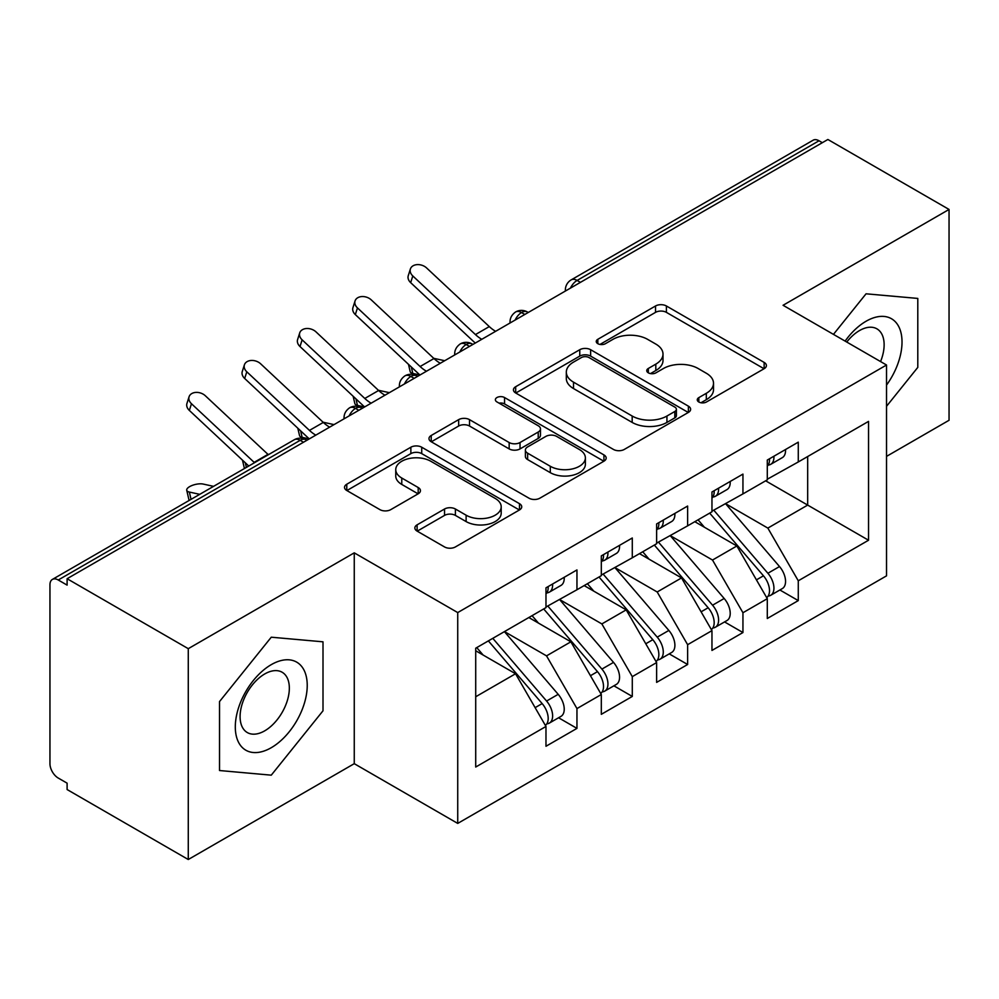<?xml version="1.0" encoding="UTF-8"?>
<svg xmlns="http://www.w3.org/2000/svg" width="999" height="999" viewBox="0 0 999 999"><rect width="100%" height="100%" fill="white"/><g stroke="black" fill="none" stroke-linecap="round" stroke-linejoin="round"><path stroke-width="1.5" d="M698.838 401.998A5.382 3.109 0 0 0 706.443 401.998L764.148 368.693A7.68 4.433 0 0 0 766.395 365.547A7.68 4.433 0 0 0 764.148 362.412L666.395 305.981A7.68 4.433 0 0 0 655.531 305.981L597.827 339.298A5.382 3.109 0 0 0 596.253 341.483A5.382 3.109 0 0 0 597.827 343.681A5.382 3.109 0 0 0 605.431 343.681L612.899 339.373A24.575 14.186 0 0 1 647.652 339.373L655.806 344.068A24.575 14.186 0 0 1 662.999 354.108A24.575 14.186 0 0 1 655.806 364.136L648.339 368.456A5.382 3.109 0 0 0 646.753 370.641A5.382 3.109 0 0 0 648.339 372.839A5.382 3.109 0 0 0 655.931 372.839L663.398 368.531A24.575 14.186 0 0 1 698.164 368.531L706.305 373.239A24.575 14.186 0 0 1 713.511 383.266A24.575 14.186 0 0 1 706.305 393.306L698.838 397.614A5.382 3.109 0 0 0 697.265 399.812A5.382 3.109 0 0 0 698.838 401.998L698.838 397.614M417.107 524.837A7.68 4.433 0 0 0 414.86 527.971A7.68 4.433 0 0 0 417.107 531.106L444.543 546.94A7.68 4.433 0 0 0 455.394 546.94L519.48 509.94A7.68 4.433 0 0 0 521.728 506.805A7.68 4.433 0 0 0 519.48 503.671L421.728 447.227A7.68 4.433 0 0 0 410.864 447.227L346.778 484.228A7.68 4.433 0 0 0 344.53 487.362A7.68 4.433 0 0 0 346.778 490.497L379.907 509.627A7.68 4.433 0 0 0 390.771 509.627L418.194 493.793A7.68 4.433 0 0 0 420.442 490.659A7.68 4.433 0 0 0 418.194 487.524L401.773 478.034A20.542 11.863 0 0 1 395.754 469.655A20.542 11.863 0 0 1 408.429 458.691A20.542 11.863 0 0 1 430.819 461.263L495.179 498.414A20.542 11.863 0 0 1 501.198 506.805A20.542 11.863 0 0 1 488.511 517.769A20.542 11.863 0 0 1 466.121 515.197L455.394 509.003A7.68 4.433 0 0 0 444.543 509.003L417.107 524.837L417.107 531.106M886.525 456.381L949.05 420.279L949.05 209.453L827.884 139.485L67.108 578.721L67.108 585.114L58.254 579.994A11.738 6.781 -120 0 0 52.385 579.42A11.738 6.781 -120 0 0 49.95 584.79L49.95 763.673A11.738 6.781 -120 0 0 58.254 778.059L67.108 783.166L67.108 789.547L188.274 859.515L354.258 763.673L457.729 823.413L457.729 612.574L354.258 552.847L188.274 648.676L67.108 578.721M949.05 209.453L783.066 305.282L886.525 365.01L457.729 612.574M613.436 449.425A7.68 4.433 0 0 0 624.3 449.425L688.386 412.425A7.68 4.433 0 0 0 690.634 409.29A7.68 4.433 0 0 0 688.386 406.156L590.634 349.712A7.68 4.433 0 0 0 579.77 349.712L515.684 386.713A7.68 4.433 0 0 0 513.436 389.847A7.68 4.433 0 0 0 515.684 392.982L613.436 449.425M499.1 403.159A5.382 3.109 0 0 1 504.545 403.921L504.545 397.54L603.933 454.92A7.68 4.433 0 0 1 606.181 458.054A7.68 4.433 0 0 1 603.933 461.188L539.847 498.189A7.68 4.433 0 0 1 528.983 498.189L431.231 441.745L431.231 435.477A7.68 4.433 0 0 0 428.983 438.611A7.68 4.433 0 0 0 431.231 441.745M431.231 435.477L458.653 419.642A7.68 4.433 0 0 1 469.518 419.642L509.165 442.532A7.68 4.433 0 0 0 520.029 442.532L538.224 432.03A7.68 4.433 0 0 0 540.471 428.883A7.68 4.433 0 0 0 538.224 425.749L496.94 401.923A5.382 3.109 0 0 1 495.367 399.725A5.382 3.109 0 0 1 498.688 396.865A5.382 3.109 0 0 1 504.545 397.54M457.729 823.413L886.525 575.849L886.525 365.01M765.634 480.819L868.543 540.234L868.543 421.391L798.276 461.963L798.276 442.157L767.294 460.052L767.294 479.857L742.944 493.906L742.944 474.1L711.962 491.995L711.962 511.8L687.624 525.849L687.624 506.043L656.63 523.938L656.63 543.743L632.292 557.792L632.292 537.986L601.311 555.881L601.311 575.686L576.96 589.747L576.96 569.929L545.978 587.824L545.978 607.629L475.711 648.201L475.711 767.032L545.978 726.46L515.546 673.751L475.711 650.761M868.543 540.234L798.276 580.794L767.844 528.096L725.798 503.808M779.882 589.984L798.276 600.599L798.276 580.794M798.276 600.599L767.294 618.493L767.294 598.688L742.944 612.737L712.512 560.039L670.466 535.751M724.562 621.927L742.944 632.542L742.944 612.737M742.944 632.542L711.962 650.436L711.962 630.631L687.624 644.692L657.192 591.982L615.134 567.694M669.23 653.87L687.624 664.497L687.624 644.692M687.624 664.497L656.63 682.379L656.63 662.574L632.292 676.635L601.86 623.925L559.802 599.65M613.898 685.814L632.292 696.44L632.292 676.635M632.292 696.44L601.311 714.322L601.311 694.517L576.96 708.578L546.528 655.868L504.483 631.593M558.566 717.757L576.96 728.383L576.96 708.578M576.96 728.383L545.978 746.265L545.978 726.46M545.978 606.992L576.96 589.747M475.711 696.753L515.546 673.751M601.311 575.049L632.292 557.792M546.528 655.868L570.879 641.808L528.821 617.532M601.311 694.517L570.879 641.808M656.63 543.106L687.624 525.849M601.86 623.925L626.198 609.865L584.153 585.589M656.63 662.574L626.198 609.865M711.962 511.163L742.944 493.906M657.192 591.982L681.53 577.922L639.485 553.646M711.962 630.631L681.53 577.922M822.352 142.682L819.03 140.772L577.097 280.444L580.419 282.355M570.454 288.112A11.738 6.781 120 0 1 577.097 280.444A11.738 6.781 60 0 0 571.228 279.857L813.161 140.185A11.738 6.781 60 0 1 819.03 140.772M767.294 479.22L798.276 461.963M767.844 528.096L807.679 505.094L807.679 456.531L868.543 421.391M712.512 560.039L736.862 545.978L694.817 521.703M767.294 598.688L736.862 545.978M188.274 648.676L188.274 859.515M866.058 293.806L833.453 334.365L866.058 293.806L917.794 298.426L866.058 293.806M917.794 367.395L917.794 298.426L917.794 367.395L886.525 406.293L917.794 367.395M354.258 763.673L354.258 552.847M323.002 710.801L323.002 641.82L271.266 637.2L219.53 701.56L219.53 770.529L271.266 775.162L323.002 710.801L271.266 775.162L219.53 770.529L219.53 701.56L271.266 637.2L323.002 641.82L323.002 710.801M524.812 314.46L521.49 312.55A11.738 6.781 -120 0 0 515.621 311.963A11.738 6.781 -120 0 0 515.484 312.05C511.838 314.71 510.014 318.019 510.027 321.965A11.738 6.781 0 0 0 510.152 322.927M469.48 346.403L466.158 344.493A11.738 6.781 -120 0 0 460.302 343.906A11.738 6.781 -120 0 0 460.164 343.993C456.506 346.653 454.682 349.962 454.695 353.908A11.738 6.781 0 0 0 454.82 354.87M414.16 378.346L410.839 376.436A11.738 6.781 -120 0 0 404.97 375.849A11.738 6.781 -120 0 0 404.832 375.936C401.173 378.596 399.35 381.905 399.375 385.851A11.738 6.781 0 0 0 399.488 386.813M358.828 410.289L355.507 408.379A11.738 6.781 -120 0 0 349.638 407.792A11.738 6.781 -120 0 0 349.5 407.879C345.841 410.539 344.031 413.848 344.043 417.794A11.738 6.781 0 0 0 344.156 418.756M700.986 402.759L706.305 399.687A24.575 14.186 0 0 0 713.511 389.66L713.511 383.266M662.999 354.108L662.999 360.502A24.575 14.186 0 0 1 655.806 370.529L650.486 373.601M764.048 368.743L666.395 312.362A7.68 4.433 0 0 0 655.531 312.362L599.974 344.443M688.286 412.487L590.634 356.106A7.68 4.433 0 0 0 579.77 356.106L515.784 393.044M674.812 411.488A5.382 3.109 0 0 0 676.385 409.29A5.382 3.109 0 0 0 674.812 407.093L588.998 357.555A5.382 3.109 0 0 0 581.393 357.555L573.526 362.1A24.575 14.186 0 0 0 566.321 372.14A24.575 14.186 0 0 0 573.526 382.167L632.18 416.034A24.575 14.186 0 0 0 666.932 416.034L674.812 411.488L674.812 417.882A5.382 3.109 0 0 0 676.385 415.684L676.385 409.29M566.321 372.14L566.321 378.521A24.575 14.186 0 0 0 573.526 388.561L573.526 382.167M674.812 417.882L666.932 422.427A24.575 14.186 0 0 1 632.18 422.427L573.526 388.561M431.331 441.808L458.653 426.024L458.653 419.642M540.471 428.883L540.471 435.277A7.68 4.433 0 0 1 538.224 438.411L520.029 448.913A7.68 4.433 0 0 1 509.165 448.913L469.518 426.024A7.68 4.433 0 0 0 458.653 426.024M504.545 403.921L603.833 461.238M550.299 466.283A20.542 11.863 0 0 0 572.689 468.856A20.542 11.863 0 0 0 585.377 457.892A20.542 11.863 0 0 0 579.358 449.5L556.68 436.413A7.68 4.433 0 0 0 545.829 436.413L527.634 446.915A7.68 4.433 0 0 0 525.387 450.049A7.68 4.433 0 0 0 527.634 453.184L550.299 466.283L550.299 472.664A20.542 11.863 0 0 0 572.689 475.237A20.542 11.863 0 0 0 585.377 464.285L585.377 457.892M525.387 450.049L525.387 456.443A7.68 4.433 0 0 0 527.634 459.577L527.634 453.184M550.299 472.664L527.634 459.577M501.198 506.805L501.198 513.199A20.542 11.863 0 0 1 488.511 524.15A20.542 11.863 0 0 1 466.121 521.578L455.394 515.397A7.68 4.433 0 0 0 444.543 515.397L417.207 531.168M395.754 469.655L395.754 476.036A20.542 11.863 0 0 0 401.773 484.428L401.773 478.034M418.094 493.856L401.773 484.428M519.38 510.002L421.728 453.621A7.68 4.433 0 0 0 410.864 453.621L346.878 490.559M714.11 510.564L767.894 573.264A15.647 9.041 60 0 1 773.938 588.136A15.647 9.041 60 0 1 770.691 595.292L782.317 588.586A15.647 9.041 -120 0 0 785.551 581.418A15.647 9.041 -120 0 0 779.507 566.545L725.724 503.858M770.691 595.292A15.647 9.041 60 0 1 768.156 596.016M709.677 513.111L763.461 575.811A15.647 9.041 60 0 1 769.505 590.684A15.647 9.041 60 0 1 766.67 597.602M440.297 363.261A28.946 16.721 60 0 1 433.953 358.529L371.291 299.912A9.778 7.068 17.6 0 0 361.85 296.566A9.778 7.068 17.6 0 0 355.057 300.936A9.778 7.068 17.6 0 0 357.467 307.904L355.332 314.598L417.994 373.226A39.123 22.59 -120 0 0 419.98 374.987L412.799 373.439A9.778 3.721 166.9 0 1 410.189 371.665L408.479 364.323M704.432 527.26L698.064 519.83M433.716 358.316L444.692 360.714M767.294 466.133A15.647 9.041 -120 0 0 769.505 459.74A15.647 9.041 -120 0 0 769.48 458.791M768.156 465.072A15.647 9.041 -120 0 0 770.691 464.348A15.647 9.041 -120 0 0 773.938 457.192A15.647 9.041 -120 0 0 773.9 456.231M785.526 449.525A15.647 9.041 60 0 1 785.551 450.474A15.647 9.041 60 0 1 782.317 457.642L770.691 464.348M495.629 331.318A28.946 16.721 60 0 1 489.285 326.586L426.623 267.969A9.778 7.068 17.6 0 0 417.17 264.623A9.778 7.068 17.6 0 0 410.389 268.993A9.778 7.068 17.6 0 0 412.799 275.949L410.664 282.655A9.778 7.068 -162.4 0 1 408.254 275.699L410.389 268.993M481.793 339.298A28.946 16.721 60 0 1 475.449 334.578L412.799 275.949M410.664 282.655L473.326 341.283A39.123 22.59 -120 0 0 475.312 343.044M658.778 542.507L712.562 605.207A15.647 9.041 60 0 1 718.606 620.079A15.647 9.041 60 0 1 715.359 627.235L726.985 620.529A15.647 9.041 -120 0 0 730.219 613.374A15.647 9.041 -120 0 0 724.175 598.488L670.391 535.801M715.359 627.235A15.647 9.041 60 0 1 712.824 627.959M654.345 545.067L708.141 607.754A15.647 9.041 60 0 1 714.173 622.627A15.647 9.041 60 0 1 711.338 629.545M364.61 406.955L357.467 405.394A9.778 3.721 166.9 0 1 354.857 403.608L353.147 396.266M649.113 559.203L642.732 551.773M378.396 390.259L389.36 392.669M603.446 574.45L657.23 637.15A15.647 9.041 60 0 1 663.274 652.022A15.647 9.041 60 0 1 660.039 659.19L671.653 652.472A15.647 9.041 -120 0 0 674.899 645.317A15.647 9.041 -120 0 0 668.855 630.444L615.072 567.744M660.039 659.19A15.647 9.041 60 0 1 657.504 659.914M599.025 577.01L652.809 639.697A15.647 9.041 60 0 1 658.853 654.57A15.647 9.041 60 0 1 656.006 661.488M309.278 438.898L302.135 437.337A9.778 3.721 166.9 0 1 299.525 435.552L297.814 428.209M593.781 591.146L587.4 583.716M323.064 422.202L334.028 424.612M548.114 606.393L601.898 669.093A15.647 9.041 60 0 1 607.941 683.965A15.647 9.041 60 0 1 604.707 691.133L616.321 684.415A15.647 9.041 -120 0 0 619.567 677.26A15.647 9.041 -120 0 0 613.523 662.387L559.74 599.687M604.707 691.133A15.647 9.041 60 0 1 602.172 691.857M543.693 608.953L597.477 671.64A15.647 9.041 60 0 1 603.521 686.525A15.647 9.041 60 0 1 600.674 693.431M244.743 468.356A9.778 3.721 166.9 0 1 244.193 467.495L242.482 460.152M538.449 623.089L532.067 615.659M267.732 454.145L268.906 454.408M492.794 638.336L546.578 701.036A15.647 9.041 60 0 1 552.622 715.908A15.647 9.041 60 0 1 549.375 723.076L560.988 716.358A15.647 9.041 -120 0 0 564.235 709.203A15.647 9.041 -120 0 0 558.191 694.33L504.408 631.63M549.375 723.076A15.647 9.041 60 0 1 546.84 723.8M488.361 640.896L542.145 703.596A15.647 9.041 60 0 1 548.189 718.468A15.647 9.041 60 0 1 545.342 725.374M189.41 500.299A9.778 3.721 166.9 0 1 188.861 499.438L186.738 490.284A9.778 3.721 -13.1 0 0 189.348 492.057L199.75 494.33M213.574 486.351L203.184 484.065A9.778 3.721 -13.1 0 0 192.32 485.377A9.778 3.721 -13.1 0 0 186.738 490.284M483.116 655.032L476.748 647.602M711.962 498.076A15.647 9.041 -120 0 0 714.173 491.683A15.647 9.041 -120 0 0 714.148 490.734M712.824 497.015A15.647 9.041 -120 0 0 715.359 496.291A15.647 9.041 -120 0 0 718.606 489.135A15.647 9.041 -120 0 0 718.568 488.174M730.194 481.468A15.647 9.041 60 0 1 730.219 482.417A15.647 9.041 60 0 1 726.985 489.585L715.359 496.291M355.332 314.598A9.778 7.068 -162.4 0 1 352.934 307.642L355.057 300.936M426.461 371.241A28.946 16.721 60 0 1 420.117 366.521L357.467 307.904M656.63 530.019A15.647 9.041 -120 0 0 658.853 523.626A15.647 9.041 -120 0 0 658.816 522.677M657.504 528.958A15.647 9.041 -120 0 0 660.039 528.234A15.647 9.041 -120 0 0 663.274 521.078A15.647 9.041 -120 0 0 663.249 520.117M674.862 513.411A15.647 9.041 60 0 1 674.899 514.373A15.647 9.041 60 0 1 671.653 521.528L660.039 528.234M384.965 395.204A28.946 16.721 60 0 1 378.621 390.484L315.971 331.855A9.778 7.068 17.6 0 0 306.518 328.521A9.778 7.068 17.6 0 0 299.725 332.879A9.778 7.068 17.6 0 0 302.135 339.847L300 346.541A9.778 7.068 -162.4 0 1 297.602 339.585L299.725 332.879M371.141 403.184A28.946 16.721 60 0 1 364.797 398.464L302.135 339.847M300 346.541L362.662 405.169A39.123 22.59 -120 0 0 364.647 406.93M601.311 561.962A15.647 9.041 -120 0 0 603.521 555.569A15.647 9.041 -120 0 0 603.483 554.62M602.172 560.914A15.647 9.041 -120 0 0 604.707 560.189A15.647 9.041 -120 0 0 607.941 553.021A15.647 9.041 -120 0 0 607.916 552.06M619.53 545.354A15.647 9.041 60 0 1 619.567 546.316A15.647 9.041 60 0 1 616.321 553.471L604.707 560.189M329.645 427.147A28.946 16.721 60 0 1 323.301 422.427L260.639 363.798A9.778 7.068 17.6 0 0 251.186 360.464A9.778 7.068 17.6 0 0 244.405 364.835A9.778 7.068 17.6 0 0 246.803 371.79L244.68 378.484A9.778 7.068 -162.4 0 1 242.27 371.528L244.405 364.835M315.809 435.127A28.946 16.721 60 0 1 309.465 430.407L246.803 371.79M244.68 378.484L307.33 437.112A39.123 22.59 -120 0 0 309.315 438.873M545.978 593.906A15.647 9.041 -120 0 0 548.189 587.524A15.647 9.041 -120 0 0 548.164 586.563M546.84 592.857A15.647 9.041 -120 0 0 549.375 592.132A15.647 9.041 -120 0 0 552.622 584.964A15.647 9.041 -120 0 0 552.584 584.003M564.21 577.297A15.647 9.041 60 0 1 564.235 578.259A15.647 9.041 60 0 1 560.988 585.414L549.375 592.132M268.356 454.72A28.946 16.721 60 0 1 267.969 454.37L205.307 395.741A9.778 7.068 17.6 0 0 195.854 392.407A9.778 7.068 17.6 0 0 189.073 396.778A9.778 7.068 17.6 0 0 191.471 403.733L189.348 410.427A9.778 7.068 -162.4 0 1 186.938 403.471L189.073 396.778M254.52 462.712A28.946 16.721 60 0 1 254.133 462.35L191.471 403.733M189.348 410.427L248.776 466.034M886.525 385.102A50.862 29.371 120 0 0 900.386 330.582A50.862 29.371 120 0 0 866.058 321.253A50.862 29.371 120 0 0 845.117 341.109M880.569 361.576A34.815 20.105 120 0 0 876.922 328.846A34.815 20.105 120 0 0 859.502 330.569A34.815 20.105 120 0 0 846.752 342.045M271.266 747.702A50.862 29.371 120 0 0 307.23 685.414A50.862 29.371 120 0 0 271.266 664.647A50.862 29.371 120 0 0 235.302 726.947A50.862 29.371 120 0 0 271.266 747.702M264.723 730.831A34.815 20.105 120 0 0 287.462 700.149A34.815 20.105 120 0 0 282.13 672.24A34.815 20.105 120 0 0 264.723 673.963A34.815 20.105 120 0 0 241.97 704.645A34.815 20.105 120 0 0 247.302 732.554A34.815 20.105 120 0 0 264.723 730.831M303.496 442.245L300.175 440.322L58.254 579.994M306.93 440.259L306.044 439.735A11.738 6.781 120 0 0 300.175 440.322A11.738 6.781 -120 0 0 294.305 439.735L52.385 579.42M528.246 312.475L527.36 311.963A11.738 6.781 120 0 0 521.49 312.55A11.738 6.781 120 0 0 515.122 320.055M565.359 291.046L565.359 290.022A11.738 6.781 0 0 0 565.484 290.984M472.927 344.418L472.028 343.906A11.738 6.781 120 0 0 466.158 344.493A11.738 6.781 120 0 0 459.802 351.998M417.594 376.361L416.708 375.849A11.738 6.781 120 0 0 410.839 376.436A11.738 6.781 120 0 0 404.47 383.941M362.262 408.316L361.376 407.792A11.738 6.781 120 0 0 355.507 408.379A11.738 6.781 120 0 0 349.138 415.884M706.305 399.687L706.305 393.306M648.339 372.839L648.339 368.456M655.806 370.529L655.806 364.136M597.827 343.681L597.827 339.298M655.531 312.362L655.531 305.981M666.395 312.362L666.395 305.981M764.148 368.693L764.148 362.412M515.684 392.982L515.684 386.713M579.77 356.106L579.77 349.712M590.634 356.106L590.634 349.712M688.386 412.425L688.386 406.156M632.18 422.427L632.18 416.034M666.932 422.427L666.932 416.034M469.518 426.024L469.518 419.642M509.165 448.913L509.165 442.532M520.029 448.913L520.029 442.532M538.224 438.411L538.224 432.03M603.933 461.188L603.933 454.92M444.543 515.397L444.543 509.003M455.394 515.397L455.394 509.003M466.121 521.578L466.121 515.197M418.194 493.793L418.194 487.524M346.778 490.497L346.778 484.228M410.864 453.621L410.864 447.227M421.728 453.621L421.728 447.227M519.48 509.94L519.48 503.671M411.288 366.945L412.799 373.439M763.461 575.811L756.43 579.87M779.507 566.545L767.894 573.264M475.449 334.578L489.285 326.586M355.956 398.888L357.467 405.394M708.141 607.754L701.098 611.813M724.175 598.488L712.562 605.207M300.624 430.831L302.135 437.337M652.809 639.697L645.779 643.768M668.855 630.444L657.23 637.15M245.292 462.774L246.378 467.42M597.477 671.64L590.446 675.711M613.523 662.387L601.898 669.093M189.348 492.057L191.046 499.363M542.145 703.596L535.114 707.654M558.191 694.33L546.578 701.036M420.117 366.521L433.953 358.529M364.797 398.464L378.621 390.484M309.465 430.407L323.301 422.427M254.133 462.35L267.969 454.37M527.36 311.963A11.738 11.738 0 0 0 515.621 311.963M571.228 279.857A11.738 11.738 0 0 0 565.359 290.022M472.028 343.906A11.738 11.738 0 0 0 460.302 343.906M510.027 321.965L510.027 323.002M416.708 375.849A11.738 11.738 0 0 0 404.97 375.849M454.695 353.908L454.695 354.945M361.376 407.792A11.738 11.738 0 0 0 349.638 407.792M399.375 385.851L399.375 386.888M306.044 439.735A11.738 11.738 0 0 0 294.305 439.735M344.043 417.794L344.043 418.831"/></g></svg>
